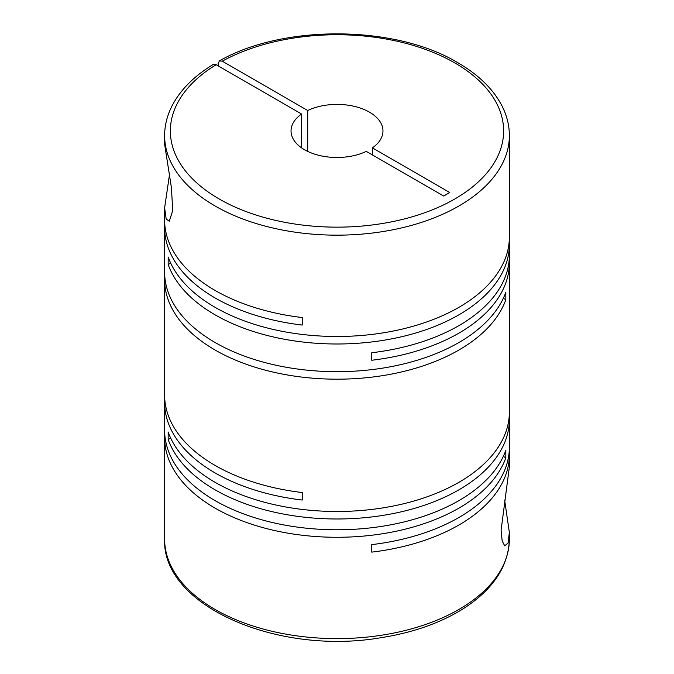 <?xml version="1.0" encoding="UTF-8"?>
<svg xmlns="http://www.w3.org/2000/svg" width="674" height="674" viewBox="0 0 674 674"><rect width="100%" height="100%" fill="white"/><g stroke="black" fill="none" stroke-linecap="round" stroke-linejoin="round"><path stroke-width="1.01" d="M307.689 151.389L307.689 110.502L222.26 61.182L219.429 60.879L218.199 63.533L218.199 65.875M164.751 434.014A172.375 99.516 0 0 0 164.625 437.763A172.375 99.516 0 0 0 215.116 508.137A172.375 99.516 0 0 0 386.488 533.092A172.375 99.516 0 0 0 505.829 457.831L505.829 450.325A172.375 99.516 0 0 1 386.488 525.585A172.375 99.516 0 0 1 215.116 500.63A172.375 99.516 0 0 1 164.625 430.256L164.625 402.58A172.375 99.516 0 0 0 215.116 472.946A172.375 99.516 0 0 0 302.238 500.049L302.238 492.542A172.375 99.516 0 0 1 215.116 465.439A172.375 99.516 0 0 1 164.625 395.074L164.625 279.668A172.375 99.516 0 0 0 215.116 350.033A172.375 99.516 0 0 0 386.488 374.997A172.375 99.516 0 0 0 505.829 299.728L505.829 292.221A172.375 99.516 0 0 1 386.488 367.49A172.375 99.516 0 0 1 215.116 342.527A172.375 99.516 0 0 1 164.625 272.161L164.625 227.593A172.375 99.516 0 0 0 215.116 297.959A172.375 99.516 0 0 0 302.238 325.062L302.238 317.555A172.375 99.516 0 0 1 215.116 290.452A172.375 99.516 0 0 1 164.625 220.086L164.625 207.794L166.183 219.025L169.275 221.215L172.713 210.65L171.449 187.835L164.675 144.59L164.625 135.643A172.375 99.516 180 0 0 215.116 206.008A172.375 99.516 180 0 0 402.968 227.585A172.375 99.516 180 0 0 509.376 135.643C509.342 125.524 506.924 115.692 502.105 106.138C493.368 89.221 478.565 74.721 457.697 62.64C395.368 24.997 283.324 24.188 219.429 60.879M509.376 135.643L509.376 236.97A172.375 99.516 0 0 1 402.968 328.912A172.375 99.516 0 0 1 215.116 307.344A172.375 99.516 0 0 1 168.171 257.038L168.171 264.545A172.375 99.516 0 0 0 215.116 314.851A172.375 99.516 0 0 0 402.968 336.419A172.375 99.516 0 0 0 509.376 244.477L509.376 255.269A172.375 99.516 0 0 1 371.762 352.746L371.762 360.253A172.375 99.516 0 0 0 509.376 262.776L509.376 411.966A172.375 99.516 0 0 1 402.968 503.908A172.375 99.516 0 0 1 215.116 482.331A172.375 99.516 0 0 1 168.171 432.026L168.171 439.532A172.375 99.516 0 0 0 215.116 489.838A172.375 99.516 0 0 0 402.968 511.414A172.375 99.516 0 0 0 509.376 419.464A172.375 99.516 0 0 0 509.249 415.715M164.751 398.823A172.375 99.516 0 0 0 164.625 402.58M509.376 419.464L509.376 447.148A172.375 99.516 0 0 1 371.762 544.617L371.762 552.124A172.375 99.516 0 0 0 509.376 454.655A172.375 99.516 0 0 0 509.249 450.898M509.376 454.655L509.376 466.939L501.094 530.16L502.172 541.011L504.725 545.856L508.07 543.008L509.367 532.443L504.615 500.024M164.751 275.91A172.375 99.516 0 0 0 164.625 279.668M164.751 223.835A172.375 99.516 0 0 0 164.625 227.593M509.376 262.776A172.375 99.516 0 0 0 509.249 259.018M509.376 244.477A172.375 99.516 0 0 0 509.249 240.728M169.385 175.383L164.633 207.794M307.689 110.502A45.967 26.539 180 0 1 369.504 112.179A45.967 26.539 180 0 1 382.967 130.95A45.967 26.539 180 0 1 372.41 147.867L372.41 154.91M503.326 456.382L505.829 457.831M372.41 147.867L449.743 192.52L443.652 196.041L366.311 151.389A45.967 26.539 180 0 1 317.437 154.961A45.967 26.539 180 0 1 291.033 130.95A45.967 26.539 180 0 1 301.59 114.024L301.59 147.867M164.625 135.643C164.658 125.33 167.177 115.313 172.182 105.582C180.489 89.76 194.179 76.044 213.262 64.443L216.169 64.704L301.59 114.024M168.171 264.545L170.674 263.096M503.326 298.287L505.829 299.728M168.171 439.532L170.674 438.092M222.26 61.182A166.63 96.197 180 0 1 454.824 62.926A166.63 96.197 180 0 1 454.824 198.973A166.63 96.197 180 0 1 219.176 198.973A166.63 96.197 180 0 1 216.169 64.704M509.376 532.443L509.376 539.099A172.375 99.516 180 0 1 402.968 631.041A172.375 99.516 180 0 1 215.116 609.465A172.375 99.516 180 0 1 164.625 539.099L164.625 437.763M509.376 539.099C508.55 566.202 493.267 589.362 463.518 608.571C440.552 622.995 412.867 632.734 380.473 637.781C277.275 655.532 161.743 605.631 164.625 539.099"/></g></svg>
